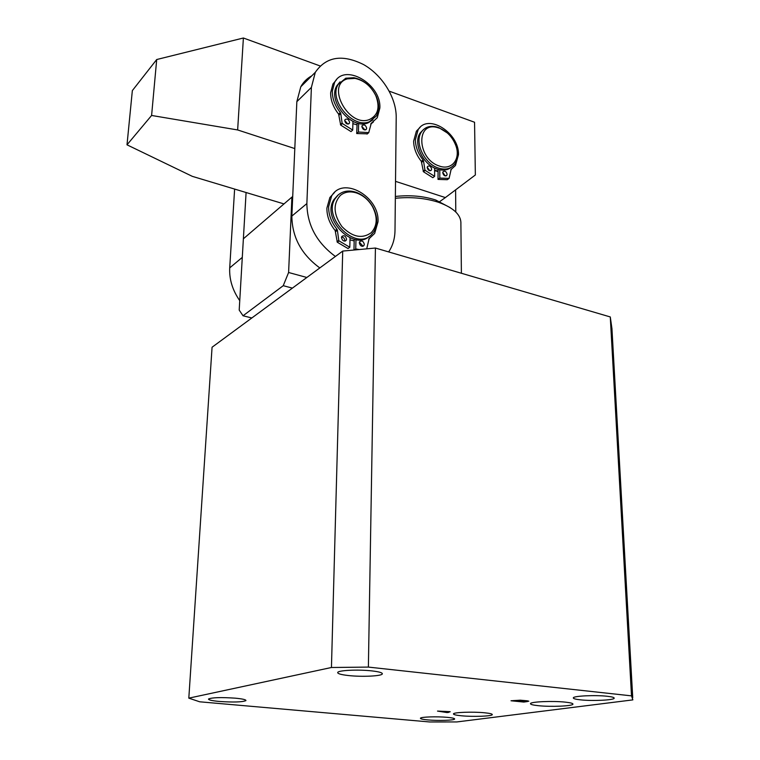 <?xml version="1.0" encoding="UTF-8"?>
<svg xmlns="http://www.w3.org/2000/svg" width="760" height="760" viewBox="0 0 760 760"><rect width="100%" height="100%" fill="white"/><g stroke="black" fill="none" stroke-linecap="round" stroke-linejoin="round"><path stroke-width="1.14" d="M538.327 705.688C550.8 707.038 572.803 706.106 572.945 704.168C573.097 703.38 570.561 702.706 565.345 702.135C552.758 700.739 530.433 701.727 530.48 703.627C530.347 704.444 532.969 705.128 538.327 705.688M461.529 715.787C473.128 716.927 492.147 716.253 492.3 714.647C492.423 713.925 489.81 713.298 484.462 712.766C472.758 711.588 453.483 712.3 453.463 713.878C453.368 714.619 456.057 715.255 461.529 715.787M371.811 670.89C379.088 671.726 382.594 672.742 382.318 673.911C381.767 676.115 361.922 677.046 348.536 675.545C341.088 674.718 337.488 673.692 337.716 672.476C338.124 670.301 358.312 669.332 371.811 670.89M235.486 698.183C242.592 698.877 246.069 699.675 245.936 700.587C242.468 702.126 233.557 702.411 219.193 701.442C211.983 700.758 208.43 699.95 208.516 699.019C211.973 697.481 220.96 697.205 235.486 698.183M607.335 696.283C612.047 696.815 614.327 697.461 614.184 698.212C614.08 700.169 592.268 701.186 580.403 699.836C575.548 699.304 573.192 698.649 573.325 697.87C573.258 695.942 595.365 694.878 607.335 696.283M447.374 717.355C452.323 717.829 454.746 718.39 454.651 719.017C454.518 720.366 438.178 720.898 427.889 719.919C422.835 719.454 420.356 718.894 420.432 718.238C420.46 716.908 437 716.347 447.374 717.355M450.138 711.835L444.182 711.92L448.865 712.329L447.089 712.567L437.503 711.084L450.138 711.673M199.69 701.793L429.552 721.952L456.808 721.943L632.861 699.884L631.512 695.865L368.381 667.09L331.445 667.498L188.812 698.145L199.69 701.793M527.468 701.547L523.792 702.059L511.024 700.767L520.23 700.188L527.25 700.796L528.808 701.195L527.468 701.375M331.445 667.498L342.722 251.076L212.068 347.234L188.812 698.145M342.722 251.076L375.421 248.035L368.381 667.09M375.421 248.035L610.28 316.948L631.512 695.865M610.28 316.948L611.942 328.605L632.738 697.699M445.854 711.569L438.852 711.17L443.764 711.864L445.854 711.417M525.739 701.66L527.582 701.299L525.958 700.938L519.194 701.128L525.739 701.66M520.125 700.872L513.788 700.539L520.125 700.872M439.66 128.231L437.057 127.452C415.596 121.486 417.24 159.001 439.061 165.927C451.63 170.886 461.006 159.087 455.8 145.493C452.58 137.189 447.203 131.432 439.66 128.231M454.727 142.851L456.066 146.072C458.394 153.13 458.005 159.068 454.888 163.875C451.012 168.939 445.426 170.297 438.14 167.96C424.061 163.495 414.133 141.892 421.505 131.888C424.83 127.214 429.666 125.505 436.012 126.768L438.805 127.604L447.374 132.99M437.988 171.123L434.615 170.155M451.469 167.162C447.555 170.335 442.671 170.934 436.8 168.967C422.731 164.511 412.822 142.946 420.195 132.952L423.415 129.618M461.396 273.258L460.892 223.962C461.349 215.07 453.862 207.841 438.444 202.274C425.334 198.075 410.96 196.736 395.342 198.274M395.371 196.46C409.925 194.873 423.358 196.052 435.67 199.994L450.119 207.594M455.601 189.867L455.791 211.983M246.088 192.517L242.288 257.393L229.71 267.881C229.168 279.309 232.512 290.234 239.751 300.666M234.621 189.069L229.71 267.881M437.988 171.541L434.615 170.658M320.055 65.939L243.39 38L237.642 129.95L294.804 148.57M395.533 181.355L445.369 197.581L475.351 174.98L474.553 122.246L389.243 91.162M283.983 203.917L192.318 176.349L127.005 144.818L151.601 115.463L237.642 129.95M243.39 38L156.702 59.536L132.344 90.611L127.005 144.818M156.702 59.536L151.601 115.463M438.662 202.35L445.369 197.581M369.493 119.51C378.043 115.302 380.161 107.388 375.858 95.788C371.155 86.241 364.202 80.446 355.015 78.394L347.405 78.859C325.299 84.835 348.83 128.193 369.493 119.51M345.772 78.213L353.923 77.719C363.755 79.914 371.184 86.118 376.219 96.33C379.382 103.892 379.43 110.466 376.342 116.043L369.408 121.723C352.897 129.048 328.225 99.721 338.209 84.417L345.772 78.213M372.979 119.795L368.096 122.864C351.595 130.188 326.962 100.909 336.946 85.623L340.062 81.852M356.905 124.849L352.877 123.623L356.905 124.849M371.155 232.759C377.349 225.967 377.815 217.274 372.533 206.691C368.704 200.108 363.527 195.586 357.019 193.125C350.464 190.959 344.897 191.729 340.319 195.453C332.87 203.984 333.402 214.358 341.915 226.565C352.25 237.072 361.998 239.143 371.155 232.759M338.333 194.826C343.244 190.845 349.201 190.019 356.221 192.337C363.185 194.978 368.724 199.814 372.818 206.853C377.691 216.248 378.005 224.599 373.768 231.885L371.345 234.755C355.756 251.256 322.002 217.616 335.274 198.464L338.333 194.826M369.322 236.322C353.248 251.484 320.976 218.206 333.963 199.528L337.791 195.263M354.169 240.92L349.98 239.856L354.169 240.92M319.817 267.928C301.397 254.458 292.077 237.177 291.859 216.087L296.846 101.659L300.789 86.773C303.43 81.985 307.097 78.346 311.762 75.838M335.407 256.462C316.692 242.649 307.183 225.017 306.869 203.585L311.391 87.4L315.305 72.314C326.23 56.563 342.351 53.998 363.66 64.609C382.489 75.326 396.445 97.993 396.207 117.42L395 230.356C394.877 238.611 392.777 245.765 388.702 251.835L388.654 251.911M344.717 120.441L347.852 124.089M349.591 122.332L349.334 123.3C347.187 124.659 345.638 123.775 344.698 120.65L344.954 119.7C347.101 118.332 348.65 119.206 349.591 122.332M361.874 126.331L364.914 129.969M366.671 128.221L366.405 129.209C364.297 130.53 362.776 129.647 361.855 126.559L362.121 125.58C364.23 124.26 365.75 125.134 366.671 128.221M352.934 121.362L352.716 130.074L350.997 131.584L340.698 125.096L338.618 114.104L340.319 112.546C334.913 105.697 332.243 98.581 332.32 91.181L334.618 82.394C344.413 62.538 381.491 84.085 379.848 108.072L377.264 117.714L370.937 123.585M338.618 114.104C333.222 107.264 330.562 100.159 330.638 92.767L332.937 83.999L336.547 79.677M357.124 122.959L356.706 133.532L358.435 132.022L358.635 123.329M352.716 130.074L342.399 123.557L340.698 125.096M367.308 133.836L356.706 133.532M367.004 134.093L368.742 132.601L358.435 132.022M371.26 123.3L368.742 132.601M373.35 122.018L370.737 124.117M340.394 124.564L342.104 123.034L340.784 113.563L339.084 115.121M340.319 112.546L340.784 113.563M342.104 123.034L342.399 123.557M427.234 167.228L429.827 170.753M431.632 169.062L431.328 170.145C429.39 171.266 428.022 170.401 427.205 167.57L427.509 166.497C429.438 165.376 430.806 166.231 431.632 169.062M442.766 172.444L445.284 175.95M447.108 174.268L446.794 175.37C444.904 176.453 443.545 175.598 442.748 172.795L443.051 171.703C444.952 170.62 446.3 171.475 447.108 174.268M434.606 168.055L434.625 176.358L432.839 177.688L423.443 171.741L421.315 161.32L423.073 159.952C418.057 153.558 415.492 146.832 415.378 139.773L418.123 129.751C427.842 112.974 459.325 132.848 458.479 154.726L455.468 165.48L450.965 169.575M421.315 161.32C416.299 154.935 413.744 148.219 413.63 141.17L416.385 131.166L420.109 127.348M438.092 169.385L438.016 179.407L439.802 178.087L439.774 169.793M434.625 176.358L425.21 170.401L423.443 171.741M449.122 178.381L447.279 179.702L438.016 179.407M447.279 179.702L449.084 178.391L439.802 178.087M451.117 169.47L449.084 178.391M451.487 169.243L450.784 169.822M423.159 171.247L424.925 169.907L423.519 160.911L421.752 162.279M423.073 159.952L423.519 160.911M424.925 169.907L425.21 170.401M341.582 236.968C343.482 237.243 344.546 238.402 344.784 240.445L344.669 241.129M346.55 239.124L346.218 240.293C343.957 241.737 342.38 240.853 341.477 237.633L341.81 236.474C344.062 235.011 345.648 235.894 346.55 239.124M359.413 242.184L362.51 245.641L362.397 246.335M364.306 244.34L363.964 245.527C361.741 246.933 360.192 246.041 359.309 242.868L359.651 241.68C361.865 240.274 363.423 241.157 364.306 244.34M350.037 237.851L349.799 247.247L348.013 248.548L337.316 242.24L335.169 230.546L336.927 229.197C331.303 222.177 328.538 214.69 328.624 206.72L331.597 196.099C342.712 175.579 379.687 196.574 378.014 221.796L374.661 233.424L368.923 238.849M335.169 230.546C329.555 223.544 326.8 216.068 326.895 208.116L329.868 197.514L334.58 192.413M349.799 247.247L339.074 240.91L337.316 242.24M353.96 249.774L354.217 239.257M358.312 249.347L355.747 248.966L354.749 249.688M355.747 248.966L355.965 239.6M369.084 238.735L366.776 248.624M369.531 238.459L368.714 239.105M337.003 241.699L338.76 240.369L337.402 230.261L335.644 231.61M336.927 229.197L337.402 230.261M338.76 240.369L339.074 240.91M292.391 288.116L283.242 285.684L243.038 315.77L239.2 310.089L243.38 238.792L291.906 197.115L288.601 272.498L306.85 277.476M292.714 196.574L291.906 197.115M243.038 315.77L251.826 317.965M283.242 285.684L288.601 272.498M291.859 216.087L306.869 203.585M296.846 101.659L311.391 87.4M437.057 127.452L436.012 126.768M421.505 131.888L420.195 132.952M455.8 145.493L456.066 146.072M435.67 199.994L438.444 202.274M355.015 78.394L353.923 77.719M375.858 95.788L376.219 96.33M338.209 84.417L336.946 85.623M357.019 193.125L356.221 192.337M335.274 198.464L333.963 199.528M300.789 86.773L315.305 72.314M349.334 123.3L348.602 123.946M366.405 129.209L365.674 129.846M334.618 82.394L332.937 83.999M368.837 132.572L367.27 133.921M431.328 170.145L430.597 170.696M446.794 175.37L446.072 175.902M418.123 129.751L416.385 131.166M346.218 240.293L345.202 241.053M363.964 245.527L362.947 246.269M331.597 196.099L329.868 197.514"/></g></svg>
